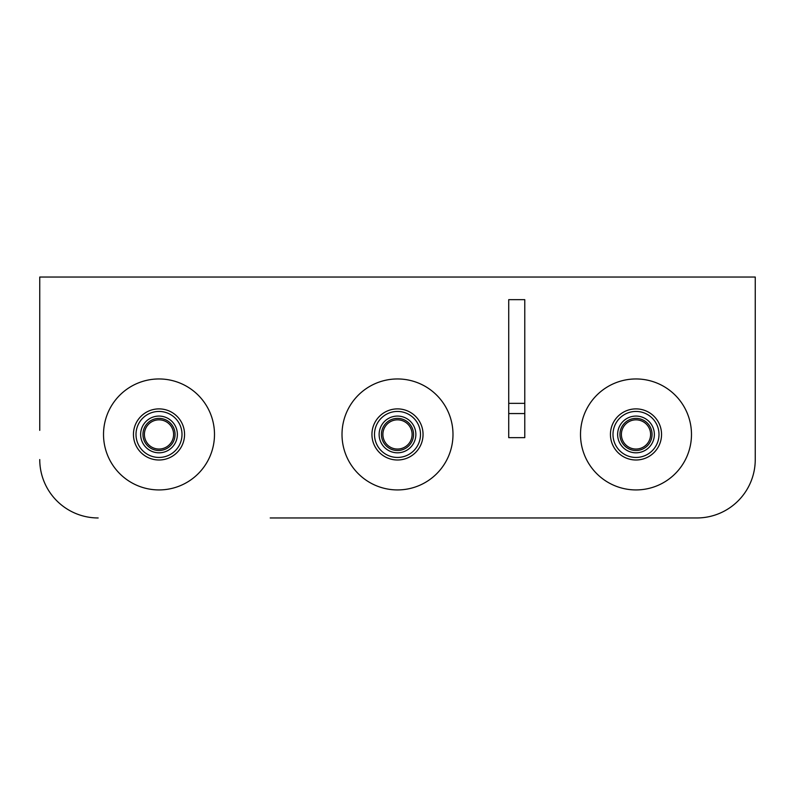 <?xml version="1.0" encoding="UTF-8"?>
<svg xmlns="http://www.w3.org/2000/svg" width="795" height="795" viewBox="0 0 795 795"><rect width="100%" height="100%" fill="white"/><g stroke="black" fill="none" stroke-linecap="round" stroke-linejoin="round"><path stroke-width="1.19" d="M173.608 434.448A14.598 14.598 0 0 0 159 419.84A14.598 14.598 0 0 0 144.402 434.448A14.598 14.598 0 0 0 159 449.046A14.598 14.598 0 0 0 173.608 434.448M184.559 434.448A25.549 25.549 0 0 0 159 408.888A25.549 25.549 0 0 0 133.451 434.448A25.549 25.549 0 0 0 159 459.997A25.549 25.549 0 0 0 184.559 434.448A25.549 25.549 0 0 1 159 459.997A25.549 25.549 0 0 1 133.451 434.448M142.941 434.448A16.059 16.059 0 0 1 159 418.379A16.059 16.059 0 0 1 175.069 434.448A16.059 16.059 0 0 1 159 450.507A16.059 16.059 0 0 1 142.941 434.448M412.098 434.448A14.598 14.598 0 0 0 397.5 419.84A14.598 14.598 0 0 0 382.892 434.448A14.598 14.598 0 0 0 397.5 449.046A14.598 14.598 0 0 0 412.098 434.448M423.049 434.448A25.549 25.549 0 0 1 397.5 459.997A25.549 25.549 0 0 1 371.941 434.448A25.549 25.549 0 0 1 397.5 408.888A25.549 25.549 0 0 1 423.049 434.448A25.549 25.549 0 0 0 397.5 408.888A25.549 25.549 0 0 0 371.941 434.448M381.431 434.448A16.059 16.059 0 0 0 397.5 450.507A16.059 16.059 0 0 0 413.559 434.448A16.059 16.059 0 0 0 397.5 418.379A16.059 16.059 0 0 0 381.431 434.448M452.991 434.448A55.491 55.491 0 0 0 397.5 378.957A55.491 55.491 0 0 0 342.009 434.448A55.491 55.491 0 0 0 397.5 489.929A55.491 55.491 0 0 0 452.991 434.448M691.481 434.448A55.491 55.491 0 0 1 636 489.929A55.491 55.491 0 0 1 580.509 434.448A55.491 55.491 0 0 1 636 378.957A55.491 55.491 0 0 1 691.481 434.448M214.491 434.448A55.491 55.491 0 0 0 159 378.957A55.491 55.491 0 0 0 103.519 434.448A55.491 55.491 0 0 0 159 489.929A55.491 55.491 0 0 0 214.491 434.448M524.78 517.962L696.837 517.962A58.413 58.413 0 0 0 755.25 459.56L755.25 277.038L39.75 277.038L39.75 430.353M696.837 517.962L270.221 517.962M755.25 459.56L755.25 430.353M39.75 459.56A58.413 58.413 0 0 0 98.163 517.962M524.78 299.665L508.721 299.665L508.721 437.657L524.78 437.657L524.78 299.665L508.721 299.665L508.721 403.343L524.78 403.343L524.78 299.665M508.721 437.657L508.721 413.559L524.78 413.559L524.78 437.657M650.598 434.448A14.598 14.598 0 0 0 636 419.84A14.598 14.598 0 0 0 621.392 434.448A14.598 14.598 0 0 0 636 449.046A14.598 14.598 0 0 0 650.598 434.448M661.549 434.448A25.549 25.549 0 0 0 636 408.888A25.549 25.549 0 0 0 610.441 434.448A25.549 25.549 0 0 0 636 459.997A25.549 25.549 0 0 0 661.549 434.448A25.549 25.549 0 0 1 636 459.997A25.549 25.549 0 0 1 610.441 434.448M619.931 434.448A16.059 16.059 0 0 1 636 418.379A16.059 16.059 0 0 1 652.059 434.448A16.059 16.059 0 0 1 636 450.507A16.059 16.059 0 0 1 619.931 434.448M136.005 434.448A22.995 22.995 0 0 1 159 411.442A22.995 22.995 0 0 1 182.005 434.448A22.995 22.995 0 0 1 159 457.443A22.995 22.995 0 0 1 136.005 434.448M177.374 434.448A18.374 18.374 0 0 0 159 416.073A18.374 18.374 0 0 0 140.636 434.448A18.374 18.374 0 0 0 159 452.812A18.374 18.374 0 0 0 177.374 434.448M374.495 434.448A22.995 22.995 0 0 0 397.5 457.443A22.995 22.995 0 0 0 420.495 434.448A22.995 22.995 0 0 0 397.5 411.442A22.995 22.995 0 0 0 374.495 434.448M415.865 434.448A18.374 18.374 0 0 1 397.5 452.812A18.374 18.374 0 0 1 379.126 434.448A18.374 18.374 0 0 1 397.5 416.073A18.374 18.374 0 0 1 415.865 434.448M612.995 434.448A22.995 22.995 0 0 1 636 411.442A22.995 22.995 0 0 1 658.995 434.448A22.995 22.995 0 0 1 636 457.443A22.995 22.995 0 0 1 612.995 434.448M654.365 434.448A18.374 18.374 0 0 0 636 416.073A18.374 18.374 0 0 0 617.626 434.448A18.374 18.374 0 0 0 636 452.812A18.374 18.374 0 0 0 654.365 434.448"/></g></svg>
